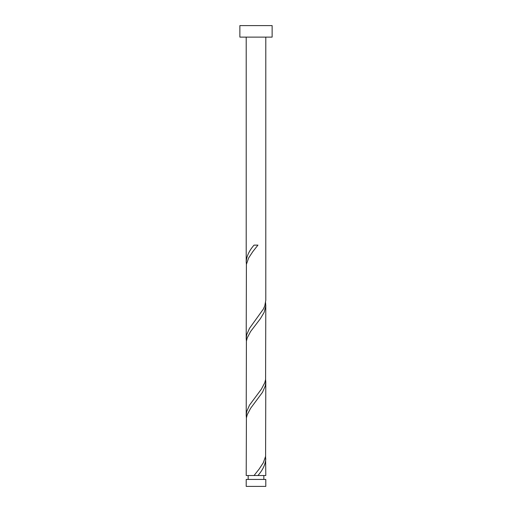 <?xml version="1.0" encoding="UTF-8"?>
<svg xmlns="http://www.w3.org/2000/svg" width="512" height="512" viewBox="0 0 512 512"><rect width="100%" height="100%" fill="white"/><g stroke="black" fill="none" stroke-linecap="round" stroke-linejoin="round"><path stroke-width="0.77" d="M265.792 486.4L246.208 486.4L246.208 479.43L265.792 479.43L265.792 486.4M263.834 479.43L263.834 475.514M248.166 479.43L248.166 475.514M272.128 37.12L239.872 37.12L239.872 25.6L272.128 25.6L272.128 37.12M265.792 37.12L265.792 300.262L264.768 305.914L263.334 309.114L249.517 328.314L246.714 334.714L246.208 338.662L246.406 264.314L248.666 257.914L252.89 251.514L257.946 245.114L254.054 245.114C249.165 250.701 246.554 256.282 246.208 261.862L246.208 37.12M254.054 475.514L246.208 475.514L246.406 417.914L247.232 414.714L250.592 408.314L262.483 392.314L265.286 385.914L265.792 381.965L265.594 456.314L263.334 462.714L259.11 469.114L254.054 475.514L265.792 475.514L265.594 456.314M257.946 475.514C262.835 469.933 265.446 464.346 265.792 458.765M265.792 305.165L265.594 379.514L264.768 382.714L261.408 389.114L249.517 405.114L246.714 411.514L246.208 415.462L246.406 341.114L247.232 337.914L250.592 331.514L260.365 318.714L264.166 312.314L265.773 305.914L265.594 302.714M246.208 415.462L246.406 417.914M265.792 381.965L265.594 379.514M246.208 338.662L246.406 341.114M246.208 261.862L246.406 264.314"/></g></svg>
